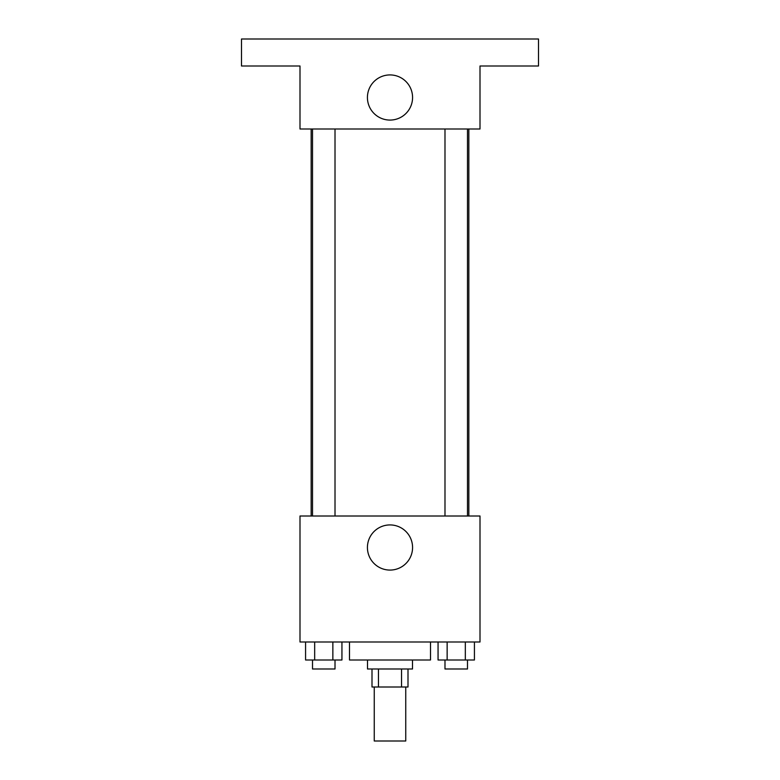 <?xml version="1.0" encoding="UTF-8"?>
<svg xmlns="http://www.w3.org/2000/svg" width="780" height="780" viewBox="0 0 780 780"><rect width="100%" height="100%" fill="white"/><g stroke="black" fill="none" stroke-linecap="round" stroke-linejoin="round"><path stroke-width="1.17" d="M374.254 687.005L374.254 741L405.746 741L405.746 687.005M401.544 668.996L401.544 687.005L372.002 687.005L372.002 668.996M401.544 687.005L407.998 687.005L407.998 668.996M412.503 659.997L412.503 668.996L367.497 668.996L367.497 659.997M378.456 668.996L378.456 687.005M349.498 641.999L349.498 659.997L430.502 659.997L430.502 641.999M480.002 641.999L299.998 641.999L299.998 515.999L480.002 515.999L480.002 641.999M412.571 547.501A22.571 22.571 0 0 1 378.709 567.05A22.571 22.571 0 0 1 378.709 527.953A22.571 22.571 0 0 1 412.571 547.501M468.839 129.002L468.839 515.999M444.99 515.999L444.99 129.002M335.01 129.002L335.01 515.999M480.002 129.002L299.998 129.002L299.998 65.998L241.498 65.998L241.498 39L538.502 39L538.502 65.998L480.002 65.998L480.002 129.002M412.571 97.5A22.571 22.571 0 0 1 378.709 117.049A22.571 22.571 0 0 1 378.709 77.951A22.571 22.571 0 0 1 412.571 97.5M474.425 641.999L474.425 659.997L438.058 659.997L438.058 641.999M465.328 641.999L465.328 659.997M447.145 641.999L447.145 659.997M467.493 659.997L467.493 668.996L444.99 668.996L444.99 659.997M341.942 641.999L341.942 659.997L305.575 659.997L305.575 641.999M332.855 641.999L332.855 659.997M314.671 641.999L314.671 659.997M335.01 659.997L335.01 668.996L312.507 668.996L312.507 659.997M311.161 129.002L311.161 515.999M467.493 515.999L467.493 129.002M312.507 129.002L312.507 515.999"/></g></svg>

